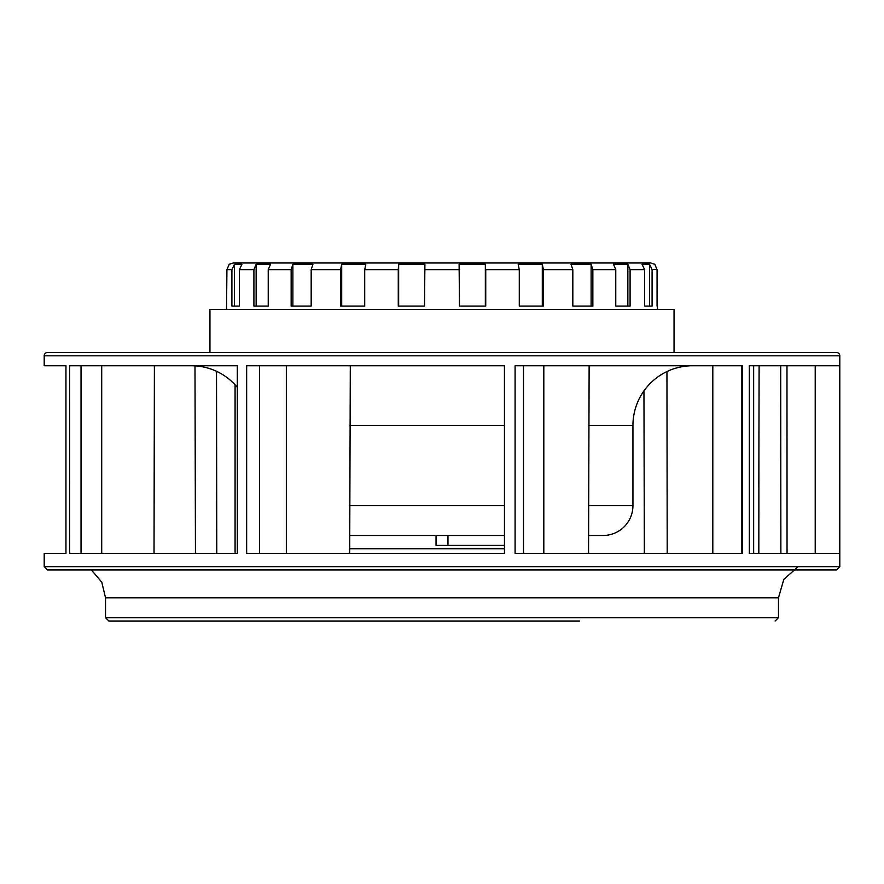 <?xml version="1.0" encoding="UTF-8"?>
<svg xmlns="http://www.w3.org/2000/svg" width="884" height="884" viewBox="0 0 884 884"><rect width="100%" height="100%" fill="white"/><g stroke="black" fill="none" stroke-linecap="round" stroke-linejoin="round"><path stroke-width="1.33" d="M253.907 269.62L256.139 264.316L270.482 264.316L268.239 269.62L268.239 306.085L253.907 306.085L253.907 269.62L239.376 269.62L241.929 264.316L234.459 264.316L231.906 269.62L231.906 306.085L239.376 306.085L239.376 269.62M291.145 269.62L292.88 264.316L312.925 264.316L311.179 269.62L311.179 306.085L291.145 306.085L291.145 269.62L268.239 269.62M340.594 269.62L341.699 264.316L365.821 264.316L364.716 269.62L364.716 306.085L340.594 306.085L340.594 269.62L311.179 269.62M398.264 269.62L398.651 264.316L424.895 264.316L424.519 306.085L398.264 306.085L398.264 269.62L364.716 269.62M542.301 306.085L542.301 264.316L543.406 269.62L542.301 264.316L518.179 264.316L519.284 269.62L485.736 269.62L485.736 306.085L459.481 306.085L459.105 264.316L485.349 264.316L485.349 306.085M572.821 269.62L571.075 264.316L591.12 264.316L592.855 269.62L592.855 306.085L572.821 306.085L572.821 269.62L543.406 269.62L543.406 306.085L519.284 306.085L519.284 269.62M615.761 269.62L613.518 264.316L627.861 264.316L630.093 269.62L630.093 306.085L615.761 306.085L615.761 269.62L592.855 269.62M657.055 269.311L652.094 269.62L652.094 306.085L644.624 306.085L644.624 269.62L642.071 264.316L649.541 264.316L652.094 269.62L649.541 264.316L649.541 306.085M657.475 309.4L657.066 269.62L654.823 264.316L650.845 262.99L233.155 262.99L229.177 264.316L226.934 269.62L226.525 309.4M654.823 264.316L655.177 264.99M657.066 269.62L657.066 306.085M234.459 306.085L234.459 264.316M256.139 306.085L256.139 264.316M292.88 306.085L292.88 264.316M341.699 306.085L341.699 264.316M398.651 306.085L398.651 264.316M591.12 264.316L591.12 306.085M627.861 264.316L627.861 306.085M297.134 262.99L275.255 262.99M260.67 262.99L238.79 262.99M588.899 262.99L608.745 262.99M623.331 262.99L645.209 262.99M316.03 262.99L431.06 262.99M836.485 352.495L47.515 352.495L209.95 352.495L209.95 309.4L674.05 309.4L674.05 352.495L836.485 352.495A3.315 3.315 0 0 1 839.8 355.81L839.8 566.644L836.485 569.959L47.515 569.959L44.2 566.644L839.8 566.644M65.957 553.384L65.946 365.755L44.2 365.755L44.2 355.81A3.315 3.315 0 0 1 47.515 352.495M65.935 553.384L44.2 553.384L44.2 566.644M246.658 365.755L504.433 365.755L504.455 553.384L246.647 553.384L246.658 365.755M749.345 553.384L749.345 365.755L839.745 365.755L839.723 553.384L751.024 553.384M69.604 365.755L237.299 365.755L237.321 553.384L69.604 553.384L69.615 365.755M515.107 365.755L742.361 365.755L742.361 553.384L515.096 553.384L515.096 365.755M69.924 569.959L814.076 569.959M780.705 365.755L780.87 553.384M278.515 365.755L286.339 365.755L286.339 553.384L259.598 553.384L281.543 553.384M529.439 365.755L523.505 365.755L523.505 553.384L534.069 553.384M350.307 365.755L349.688 553.384M336.417 365.755L299.4 365.755M712.813 553.384L712.813 365.755L692.614 365.755A59.67 59.67 0 0 0 632.944 425.425L588.788 425.425M682.315 365.755L666.923 365.755M235.078 365.755L216.503 365.755M88.544 365.755L86.356 365.755M87.085 365.755L78.886 365.755M76.289 365.755L74.864 365.755M72.82 365.755L71.372 365.755M142.379 365.755L111.914 365.755M81.041 365.755L81.041 553.384L101.704 553.384L101.704 365.755L95.671 365.755M267.421 365.755L259.598 365.755L259.598 553.384M579.86 365.755L553.605 365.755M523.516 553.384L543.815 553.384L543.815 365.755L537.87 365.755M758.792 365.755L755.588 365.755M815.214 553.384L815.214 365.755L786.981 365.755L787.047 553.384M667.199 553.384L666.945 371.556M643.95 390.894L644.348 553.384M216.768 553.384L216.514 371.302M194.988 365.865L195.452 553.384M71.372 553.384L73.306 553.384M74.389 553.384L76.289 553.384M154.402 365.755L154.026 553.384M589.131 365.755L588.545 553.384M759.102 365.755L758.826 486.929M237.299 387.314A59.67 59.67 0 0 0 191.386 365.755M588.512 505.648L632.944 505.648L632.944 425.425M349.644 535.483L504.444 535.483M588.501 535.483L603.109 535.483A29.835 29.835 0 0 0 632.944 505.648M438.077 545.439L504.455 545.428L447.967 545.428L447.967 535.483L436.033 535.483L436.033 545.428L444.332 545.428M436.718 545.428L436.033 545.428M276.327 621.01L136.744 621.01M796.44 352.495L703.808 352.495L796.44 352.495M209.95 352.495L340.55 352.495M438.685 352.495L646.348 352.495M640.679 352.495L626.9 352.495M821.059 352.495L815.855 352.495M829.159 352.495L802.705 352.495M808.562 352.495L804.606 352.495M802.252 352.495L828.706 352.495M703.808 352.495L708.327 352.495M735.278 352.495L756.947 352.495M175.673 352.495L122.71 352.495M180.192 352.495L237.652 352.495M334.174 352.495L341.323 352.495M257.1 352.495L243.321 352.495M459.481 269.62L424.519 269.62M644.624 269.62L630.093 269.62M231.906 269.62L226.934 269.62M839.8 355.81L44.2 355.81M235.078 384.783L235.078 553.384M753.643 553.384L753.643 365.755M504.444 425.425L349.953 425.425M349.655 505.648L504.444 505.648M349.677 548.743L504.455 548.743M778.472 617.695L778.472 597.805L105.528 597.805L105.528 617.695L778.472 617.695L775.158 621.01M741.864 365.755L741.864 553.384M758.826 553.384L758.925 430.563M579.418 621.01L108.843 621.01L105.528 617.695M778.472 597.805L783.821 579.363L798.197 566.644M105.528 597.805L101.793 582.191L91.383 569.959"/></g></svg>
